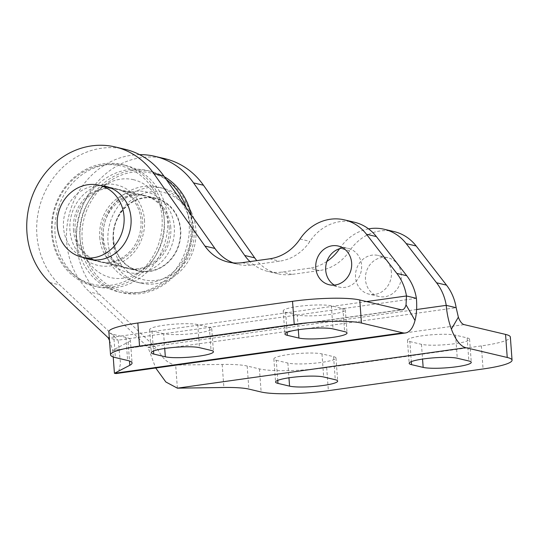<?xml version="1.0" encoding="UTF-8"?>
<svg xmlns="http://www.w3.org/2000/svg" width="539" height="539" viewBox="0 0 539 539"><rect width="100%" height="100%" fill="white"/><g stroke="black" fill="none" stroke-linecap="round" stroke-linejoin="round"><path stroke-width="0.4" stroke-dasharray="2.69 2.02" d="M73.452 229.877A37.407 33.647 -76.7 0 0 98.603 261.55A37.407 33.647 -76.7 0 0 140.955 220.404A37.407 33.647 -76.7 0 0 115.797 188.731A37.407 33.647 -76.7 0 0 73.452 229.877M84.044 257.709A37.407 33.647 103.3 0 1 63.514 227.525A37.407 33.647 103.3 0 1 101.056 185.652M125.109 149.296A77.933 70.104 -76.7 0 0 36.888 235.004A77.933 70.104 -76.7 0 0 59.755 284.929L118.149 340.156L108.211 337.812M334.301 285.091A19.876 17.875 -76.7 0 0 339.078 287.071A19.876 17.875 -76.7 0 0 361.575 265.215A19.876 17.875 -76.7 0 0 348.214 248.391A19.876 17.875 -76.7 0 0 343.053 248.021M297.232 314.985L285.636 312.249A25.326 3.658 -4.2 0 1 283.224 310.902A25.326 3.658 -4.2 0 1 302.837 305.876A25.326 3.658 -4.2 0 1 331.337 305.835L342.932 308.577A25.326 3.658 -4.2 0 1 345.344 309.925A25.326 3.658 -4.2 0 1 325.731 314.951A25.326 3.658 -4.2 0 1 297.232 314.985L298.31 329.733M163.634 333.729L152.038 330.993A25.326 3.658 -4.2 0 1 149.633 329.639A25.326 3.658 -4.2 0 1 169.246 324.619A25.326 3.658 -4.2 0 1 197.746 324.579L209.341 327.314A25.326 3.658 -4.2 0 1 211.746 328.669A25.326 3.658 -4.2 0 1 192.133 333.688A25.326 3.658 -4.2 0 1 163.634 333.729L164.718 348.477M113.224 356.959L112.725 350.222L128.114 342.204A46.758 6.751 175.8 0 0 130.377 339.887A46.758 6.751 175.8 0 0 125.931 337.394L113.668 334.503A50.659 7.31 -4.2 0 1 108.851 331.802M354.392 222.223A46.758 42.062 -76.7 0 0 309.945 241.378A46.758 42.062 103.3 0 1 279.626 261.172L252.205 265.02A46.758 42.062 103.3 0 1 238.07 264.379A46.758 42.062 103.3 0 1 233.185 262.87M109.491 340.459L112.752 350.417L401.178 309.757M416.404 298.316L118.149 340.156L120.52 363.535L118.91 370.738L116 373.567M170.769 227.445A37.407 33.647 -76.7 0 0 145.618 195.772A37.407 33.647 -76.7 0 0 103.266 236.917A37.407 33.647 -76.7 0 0 128.423 268.59A37.407 33.647 -76.7 0 0 170.769 227.445M113.21 239.262A37.407 33.647 103.3 0 1 155.555 198.123A37.407 33.647 103.3 0 1 180.706 229.796A37.407 33.647 103.3 0 1 138.361 270.935A37.407 33.647 103.3 0 1 113.21 239.262M164.867 158.682A77.933 70.104 -76.7 0 0 76.646 244.389A77.933 70.104 -76.7 0 0 99.513 294.314L157.907 349.541C162.32 358.509 168.242 363.69 175.674 365.085L222.189 364.418A46.758 6.751 -4.2 0 1 247.185 366.028L259.441 368.925A50.659 7.31 175.8 0 0 326.681 367.598L481.367 345.897A50.659 7.31 175.8 0 0 510.359 337.104M139.588 154.646A77.933 70.104 -76.7 0 0 66.708 242.045A77.933 70.104 -76.7 0 0 89.575 291.97L147.962 347.197L157.907 349.541L456.162 307.702M391.395 272.256A19.876 17.875 -76.7 0 0 378.034 255.432A19.876 17.875 -76.7 0 0 355.538 277.289A19.876 17.875 -76.7 0 0 368.898 294.112A19.876 17.875 -76.7 0 0 391.395 272.256M401.333 274.6A19.876 17.875 -76.7 0 0 387.972 257.777A19.876 17.875 -76.7 0 0 365.476 279.633A19.876 17.875 -76.7 0 0 378.836 296.457A19.876 17.875 -76.7 0 0 401.333 274.6M409.869 341.585L421.464 344.32A25.326 3.658 175.8 0 0 449.964 344.286A25.326 3.658 175.8 0 0 469.577 339.26A25.326 3.658 175.8 0 0 467.172 337.913L455.576 335.17A25.326 3.658 175.8 0 0 427.077 335.211A25.326 3.658 175.8 0 0 407.464 340.237A25.326 3.658 175.8 0 0 409.869 341.585L411.345 361.622M276.278 360.328L287.873 363.064A25.326 3.658 175.8 0 0 316.373 363.023A25.326 3.658 175.8 0 0 335.986 358.004A25.326 3.658 175.8 0 0 333.574 356.65L321.978 353.914A25.326 3.658 175.8 0 0 293.479 353.955A25.326 3.658 175.8 0 0 273.866 358.974A25.326 3.658 175.8 0 0 276.278 360.328L277.747 380.359M177.371 388.161L175.674 365.085L464.126 324.619M394.15 231.608A46.758 42.062 -76.7 0 0 349.703 250.763A46.758 42.062 103.3 0 1 319.384 270.558L291.963 274.405A46.758 42.062 103.3 0 1 277.828 273.765A46.758 42.062 103.3 0 1 256.813 260.633M326.89 261.435A46.758 42.062 103.3 0 1 309.447 268.213L282.025 272.06A46.758 42.062 103.3 0 1 267.89 271.42A46.758 42.062 103.3 0 1 249.961 261.59M368.561 228.866A46.758 42.062 -76.7 0 0 339.759 248.418A46.758 42.062 103.3 0 1 339.563 248.708M416.593 309.514L147.962 347.197L155.71 368.002M166.315 179.534A62.349 56.083 -76.7 0 0 147.235 170.533A62.349 56.083 -76.7 0 0 76.653 239.1A62.349 56.083 -76.7 0 0 118.58 291.889A62.349 56.083 -76.7 0 0 189.155 223.321A62.349 56.083 -76.7 0 0 186.002 207.448M99.755 237.409A41.301 37.157 -76.7 0 0 140.012 272.943A41.301 37.157 -76.7 0 0 174.286 226.953A41.301 37.157 -76.7 0 0 134.029 191.419A41.301 37.157 -76.7 0 0 99.755 237.409M169.111 227.054A37.407 33.647 103.3 0 1 126.766 268.193A37.407 33.647 103.3 0 1 101.615 236.527A37.407 33.647 103.3 0 1 143.96 195.381A37.407 33.647 103.3 0 1 169.111 227.054M144.465 219.912A41.301 37.157 103.3 0 1 110.199 265.902A41.301 37.157 103.3 0 1 69.935 230.369A41.301 37.157 103.3 0 1 104.209 184.378A41.301 37.157 103.3 0 1 144.465 219.912M75.11 230.268A37.407 33.647 -76.7 0 0 100.261 261.941A37.407 33.647 -76.7 0 0 142.606 220.795A37.407 33.647 -76.7 0 0 117.455 189.122A37.407 33.647 -76.7 0 0 75.11 230.268M82.177 239.875A60.786 54.682 103.3 0 1 132.614 172.19A60.786 54.682 103.3 0 1 191.864 224.487A60.786 54.682 103.3 0 1 141.427 292.172A60.786 54.682 103.3 0 1 82.177 239.875M164.375 176.779A62.349 56.083 -76.7 0 0 150.684 171.348A62.349 56.083 -76.7 0 0 80.109 239.916A62.349 56.083 -76.7 0 0 122.03 292.704A62.349 56.083 -76.7 0 0 192.605 224.136A62.349 56.083 -76.7 0 0 191.284 214.94M162.044 217.446A60.786 54.682 -76.7 0 0 102.794 165.15A60.786 54.682 -76.7 0 0 52.357 232.835A60.786 54.682 -76.7 0 0 111.607 285.131A60.786 54.682 -76.7 0 0 162.044 217.446M51.616 233.185A62.349 56.083 103.3 0 1 122.191 164.617A62.349 56.083 103.3 0 1 164.119 217.406A62.349 56.083 103.3 0 1 93.537 285.973A62.349 56.083 103.3 0 1 51.616 233.185M55.066 234A62.349 56.083 103.3 0 1 125.641 165.433A62.349 56.083 103.3 0 1 167.568 218.221A62.349 56.083 103.3 0 1 96.986 286.788A62.349 56.083 103.3 0 1 55.066 234M117.482 258.269A44.811 40.31 103.3 0 1 135.1 197.415A44.811 40.31 103.3 0 1 189.688 213.916A44.811 40.31 103.3 0 1 172.069 274.769A44.811 40.31 103.3 0 1 117.482 258.269M191.17 211.591A48.705 43.814 -76.7 0 0 163.122 188.3A48.705 43.814 -76.7 0 0 117.569 207.158A48.705 43.814 -76.7 0 0 112.685 259.805A48.705 43.814 -76.7 0 0 140.733 283.103A48.705 43.814 -76.7 0 0 186.292 264.238A48.705 43.814 -76.7 0 0 191.17 211.591M107.719 258.632A48.705 43.814 103.3 0 1 112.597 205.986A48.705 43.814 103.3 0 1 158.149 187.121A48.705 43.814 103.3 0 1 186.198 210.419A48.705 43.814 103.3 0 1 181.32 263.066A48.705 43.814 103.3 0 1 135.767 281.931A48.705 43.814 103.3 0 1 107.719 258.632M117.131 252.852A37.016 33.297 103.3 0 1 120.844 212.838A37.016 33.297 103.3 0 1 155.468 198.5A37.016 33.297 103.3 0 1 176.785 216.206A37.016 33.297 103.3 0 1 173.073 256.22A37.016 33.297 103.3 0 1 138.449 270.558A37.016 33.297 103.3 0 1 117.131 252.852M49.817 282.577L59.755 284.929M128.114 342.204L129.495 361.002M125.931 337.394L127.622 360.47M113.668 334.503L115.366 357.573M209.341 327.314L211.032 350.39M152.038 330.993L153.507 351.024M197.746 324.579L199.437 347.655M342.932 308.577L344.63 331.647M285.636 312.249L287.105 332.287M331.337 305.835L333.035 328.911M242.267 262.668L252.205 265.02M269.689 258.821L279.626 261.172M300.007 239.033L309.945 241.378M366.52 301.577L109.282 337.657M222.189 364.418L223.88 387.494M247.185 366.028L248.877 389.097M259.441 368.925L261.139 391.994M326.681 367.598L328.372 390.667M481.367 345.897L483.065 368.966M321.978 353.914L323.676 376.99M287.873 363.064L288.958 377.812M333.574 356.65L335.271 379.726M455.576 335.17L457.267 358.246M421.464 344.32L422.549 359.068M467.172 337.913L468.863 360.982M99.513 294.314L89.575 291.97M291.963 274.405L282.025 272.06M319.384 270.558L309.447 268.213M349.703 250.763L339.759 248.418M88.665 259.198L98.603 261.55M329.14 284.727L339.078 287.071M130.377 339.887L132.068 362.963M211.746 328.669L213.444 351.738M149.633 329.639L151.324 352.715M345.344 309.925L347.035 333.001M283.224 310.902L284.922 333.971M338.276 246.04L348.214 248.391M228.132 262.035L238.07 264.379M112.752 350.417L402.215 309.81M105.86 186.386L115.797 188.731M155.555 198.123L145.618 195.772M387.972 257.777L378.034 255.432M273.866 358.974L275.564 382.05M335.986 358.004L337.677 381.073M407.464 340.237L409.155 363.306M469.577 339.26L471.275 362.336M378.836 296.457L368.898 294.112M277.828 273.765L267.89 271.42M138.361 270.935L128.423 268.59M133.665 179.736C126.753 178.079 119.584 178.625 112.152 181.373L102.7 186.427C96.804 190.543 91.812 196.034 87.729 202.907C81.719 213.417 79.098 224.702 79.873 236.769C81.254 256.766 93.2 273.293 110.562 277.578C117.468 279.242 124.644 278.69 132.082 275.941L141.656 270.8C147.558 266.65 152.544 261.119 156.606 254.219C162.542 243.756 165.123 232.531 164.348 220.552C162.967 200.555 151.021 184.028 133.665 179.736M126.766 268.193L100.261 261.941M122.191 164.617L125.641 165.433M147.235 170.533L150.684 171.348M118.58 291.889L122.03 292.704M93.537 285.973L96.986 286.788M143.96 195.381L117.455 189.122M163.122 188.3L158.149 187.121M110.482 187.882L155.468 198.5M93.469 259.933L138.449 270.558M140.733 283.103L135.767 281.931"/><path stroke-width="0.81" d="M101.056 185.652A37.407 33.647 103.3 0 1 105.86 186.386A37.407 33.647 103.3 0 1 131.011 218.059A37.407 33.647 103.3 0 1 88.665 259.198A37.407 33.647 103.3 0 1 84.044 257.709M405.463 332.967L116 373.574L114.423 373.298L129.811 365.28A46.758 6.751 175.8 0 0 132.068 362.963A46.758 6.751 175.8 0 0 127.622 360.47L115.366 357.573A50.659 7.31 -4.2 0 1 110.549 354.871A50.659 7.31 -4.2 0 1 139.534 346.078L294.227 324.377A50.659 7.31 -4.2 0 1 361.46 323.05L402.876 332.832A38.963 16.062 82 0 0 405.463 332.967A38.963 16.062 82 0 0 415.017 320.496L406.035 304.825L406.467 295.972A50.659 45.566 -76.7 0 0 396.812 273.394L366.466 234.249A46.758 42.062 -76.7 0 0 344.455 219.878A46.758 42.062 -76.7 0 0 300.007 239.033A46.758 42.062 103.3 0 1 269.689 258.821L242.267 262.668A46.758 42.062 103.3 0 1 228.132 262.035A46.758 42.062 103.3 0 1 204.968 246.101L153.783 173.504A77.933 70.104 -76.7 0 0 115.171 146.945A77.933 70.104 -76.7 0 0 26.95 232.659A77.933 70.104 -76.7 0 0 49.817 282.577L108.211 337.812L109.491 340.459M343.053 248.021A19.876 17.875 -76.7 0 0 325.718 270.248A19.876 17.875 -76.7 0 0 334.301 285.091M315.78 267.896A19.876 17.875 -76.7 0 0 329.14 284.727A19.876 17.875 -76.7 0 0 351.637 262.87A19.876 17.875 -76.7 0 0 338.276 246.04A19.876 17.875 -76.7 0 0 315.78 267.896M110.549 354.871L108.851 331.802A50.659 7.31 -4.2 0 1 137.843 323.009L292.529 301.308A50.659 7.31 -4.2 0 1 359.769 299.98L401.178 309.757A15.584 6.428 82 0 0 402.215 309.81A15.584 6.428 82 0 0 406.035 304.825M211.032 350.39A25.326 3.658 -4.2 0 1 213.444 351.738A25.326 3.658 -4.2 0 1 193.831 356.764A25.326 3.658 -4.2 0 1 165.332 356.798L153.736 354.062A25.326 3.658 -4.2 0 1 151.324 352.715A25.326 3.658 -4.2 0 1 170.937 347.689A25.326 3.658 -4.2 0 1 199.437 347.655L211.032 350.39M344.63 331.647A25.326 3.658 -4.2 0 1 347.035 333.001A25.326 3.658 -4.2 0 1 327.422 338.02A25.326 3.658 -4.2 0 1 298.923 338.061L287.327 335.325A25.326 3.658 -4.2 0 1 284.922 333.971A25.326 3.658 -4.2 0 1 304.535 328.952A25.326 3.658 -4.2 0 1 333.035 328.911L344.63 331.647M402.876 332.832L114.423 373.298L113.224 356.959M233.185 262.87A46.758 42.062 103.3 0 1 214.906 248.445L163.721 175.855A77.933 70.104 -76.7 0 0 125.109 149.296L115.171 146.945M366.52 301.577L406.467 295.972L416.404 298.316A50.659 45.566 -76.7 0 0 406.75 275.739L376.404 236.601A46.758 42.062 -76.7 0 0 354.392 222.223L344.455 219.878M415.017 320.496C416.6 314.17 417.065 306.779 416.404 298.316M256.813 260.633A46.758 42.062 103.3 0 1 254.664 257.831L203.479 185.241A77.933 70.104 -76.7 0 0 164.867 158.682L154.929 156.337A77.933 70.104 -76.7 0 0 139.588 154.646M249.961 261.59A46.758 42.062 103.3 0 1 244.726 255.486L193.541 182.896A77.933 70.104 -76.7 0 0 154.929 156.337M155.71 368.002L165.864 381.996L177.371 388.161L223.88 387.494A46.758 6.751 -4.2 0 1 248.877 389.097L261.139 391.994A50.659 7.31 175.8 0 0 328.372 390.667L483.065 368.966A50.659 7.31 175.8 0 0 512.05 360.173L510.359 337.104A50.659 7.31 175.8 0 0 505.542 334.402L464.126 324.619A15.584 6.428 -98 0 1 458.359 317.181L456.162 307.702A50.659 45.566 -76.7 0 0 446.508 285.131L416.162 245.986A46.758 42.062 -76.7 0 0 394.15 231.608L384.213 229.264A46.758 42.062 -76.7 0 0 368.561 228.866M512.05 360.173A50.659 7.31 175.8 0 0 507.233 357.472L465.824 347.695A38.963 16.062 -98 0 1 451.406 329.093L458.359 317.181M323.676 376.99A25.326 3.658 175.8 0 0 295.177 377.024A25.326 3.658 175.8 0 0 275.564 382.05A25.326 3.658 175.8 0 0 277.969 383.397L289.564 386.133A25.326 3.658 175.8 0 0 318.064 386.099A25.326 3.658 175.8 0 0 337.677 381.073A25.326 3.658 175.8 0 0 335.271 379.726L323.676 376.99M457.267 358.246A25.326 3.658 175.8 0 0 428.768 358.287A25.326 3.658 175.8 0 0 409.155 363.306A25.326 3.658 175.8 0 0 411.567 364.66L423.162 367.396A25.326 3.658 175.8 0 0 451.662 367.355A25.326 3.658 175.8 0 0 471.275 362.336A25.326 3.658 175.8 0 0 468.863 360.982L457.267 358.246M339.563 248.708A46.758 42.062 103.3 0 1 326.89 261.435M456.162 307.702L446.225 305.357A50.659 45.566 -76.7 0 0 436.563 282.78L406.224 243.641A46.758 42.062 -76.7 0 0 384.213 229.264M451.406 329.093C448.677 321.749 446.946 313.839 446.225 305.357L416.593 309.514M186.002 207.448A62.349 56.083 -76.7 0 0 166.315 179.534M191.284 214.94A62.349 56.083 -76.7 0 0 164.375 176.779M60.813 239.552A37.016 33.297 103.3 0 1 64.525 199.538A37.016 33.297 103.3 0 1 99.142 185.2A37.016 33.297 103.3 0 1 120.46 202.907A37.016 33.297 103.3 0 1 116.754 242.921A37.016 33.297 103.3 0 1 82.13 257.258A37.016 33.297 103.3 0 1 60.813 239.552M359.769 299.98L361.46 323.05M129.495 361.002L129.811 365.28M137.843 323.009L139.534 346.078M292.529 301.308L294.227 324.377M164.718 348.477L165.332 356.798M153.507 351.024L153.736 354.062M298.31 329.733L298.923 338.061M287.105 332.287L287.327 335.325M153.783 173.504L163.721 175.855M204.968 246.101L214.906 248.445M366.466 234.249L376.404 236.601M396.812 273.394L406.75 275.739M109.282 337.657L108.211 337.812M203.479 185.241L193.541 182.896M465.824 347.695L177.371 388.161M505.542 334.402L507.233 357.472M277.747 380.359L277.969 383.397M288.958 377.812L289.564 386.133M411.345 361.622L411.567 364.66M422.549 359.068L423.162 367.396M254.664 257.831L244.726 255.486M416.162 245.986L406.224 243.641M446.508 285.131L436.563 282.78M99.142 185.2L110.482 187.882M82.13 257.258L93.469 259.933"/></g></svg>
